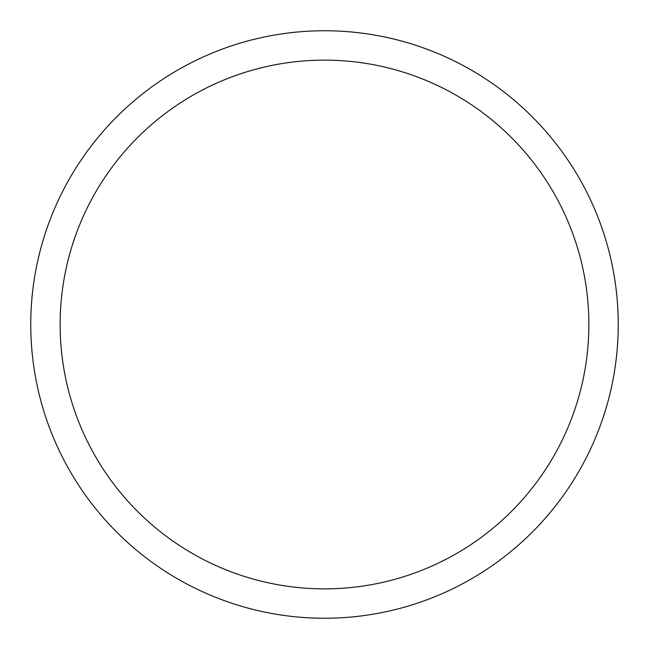 <?xml version="1.0" encoding="UTF-8"?>
<svg xmlns="http://www.w3.org/2000/svg" width="649" height="649" viewBox="0 0 649 649"><rect width="100%" height="100%" fill="white"/><g stroke="black" fill="none" stroke-linecap="round" stroke-linejoin="round"><path stroke-width="0.97" d="M66.717 183.675A293.737 293.737 0 0 1 465.325 66.717A293.737 293.737 0 0 1 582.283 465.325A293.737 293.737 0 0 1 183.675 582.283A293.737 293.737 0 0 1 66.717 183.675M92.499 197.758A264.362 264.362 0 0 1 451.242 92.499A264.362 264.362 0 0 1 556.501 451.242A264.362 264.362 0 0 1 197.758 556.501A264.362 264.362 0 0 1 92.499 197.758"/></g></svg>
